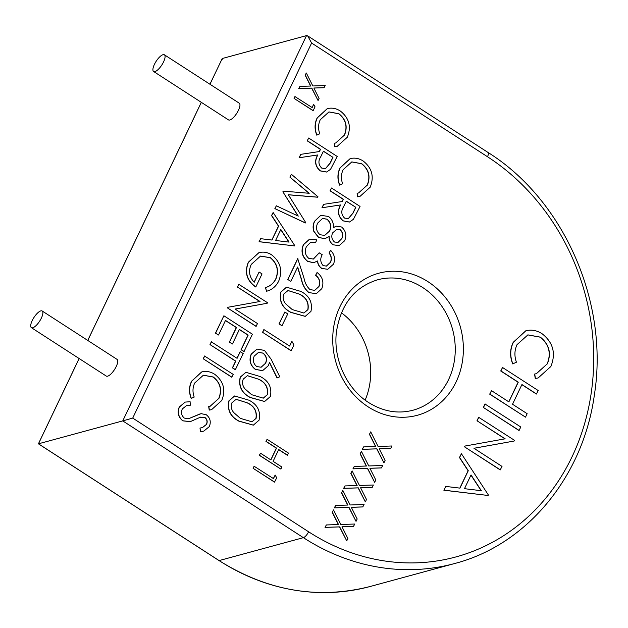 <?xml version="1.0" encoding="UTF-8"?>
<svg xmlns="http://www.w3.org/2000/svg" width="628" height="628" viewBox="0 0 628 628"><rect width="100%" height="100%" fill="white"/><g stroke="black" fill="none" stroke-linecap="round" stroke-linejoin="round"><path stroke-width="0.94" d="M154.417 64.386A9.938 3.391 -57.1 0 0 153.593 71.482A9.938 3.391 -57.1 0 0 163.563 61.897A9.938 3.391 -57.1 0 0 164.387 54.793A9.938 3.391 -57.1 0 0 154.417 64.386M153.593 71.482L228.474 119.885A9.938 3.391 -57.1 0 0 238.444 110.293A9.938 3.391 -57.1 0 0 239.26 103.196L164.387 54.793M32.216 320.57A9.938 3.391 -57.1 0 0 31.4 327.675A9.938 3.391 -57.1 0 0 41.37 318.082A9.938 3.391 -57.1 0 0 42.186 310.986A9.938 3.391 -57.1 0 0 32.216 320.57M31.4 327.675L106.273 376.07A9.938 3.391 -57.1 0 0 116.243 366.485A9.938 3.391 -57.1 0 0 117.067 359.381L42.186 310.986M313.678 104.397L315.052 106.862L313.074 110.693L294.061 98.4L294.932 96.563L312.171 107.553L313.678 104.397L312.061 107.474M324.197 87.677L313.859 88.014L319.079 98.408L318.066 100.535L311.818 88.085L298.928 88.501L299.941 86.381L310.781 86.028L305.31 75.125L306.323 72.997L312.83 85.965L325.21 85.557L324.032 87.724L313.882 88.053M318.066 100.535L311.645 88.132L298.755 88.548L299.941 86.381M310.593 86.028L305.137 75.164L306.323 72.997M275.158 475.058L276.705 477.83L274.507 482.131L253.108 468.307L254.097 466.235L273.463 478.599L275.158 475.058L273.353 478.528M287.506 455.19L278.722 449.515L273.086 461.337L281.862 467.012L280.873 469.085L259.482 455.253L260.463 453.18L270.888 459.924L276.532 448.094L266.107 441.358L267.096 439.294L288.488 453.118L287.334 455.237L278.667 449.632M280.873 469.085L259.317 455.3L260.463 453.18M270.778 459.853L276.367 448.141L265.942 441.405L267.096 439.294M190.229 421.655L182.772 420.839C178.289 417.118 177.112 412.533 179.239 407.07L185.087 402.124M190.308 405.241L186.5 405.625L182.332 408.914C180.778 412.478 181.437 415.532 184.294 418.06L187.623 418.766L189.177 418.468L201.093 413.64L206.259 414.731C210.199 417.903 211.22 421.859 209.305 426.608L203.794 431.122L200.567 431.671L200.002 428.045L202.428 427.597L206.526 424.41C207.727 421.733 207.24 419.457 205.066 417.565L200.411 417.204L190.315 421.631L182.936 420.791C178.454 417.078 177.277 412.486 179.404 407.023L185.166 402.101L190.103 401.708L190.308 405.241L186.414 405.649M189.099 418.491L200.238 413.828M203.715 431.146L200.403 431.719L200.002 428.045M202.342 427.621L206.361 424.45C207.562 421.78 207.075 419.496 204.901 417.612L200.246 417.251M211.51 409.676L209.226 410.1L208.669 406.575L210.192 406.238L218.748 398.474C222.147 389.894 220.279 382.75 213.143 377.043L203.307 375.222M210.113 406.261L218.748 398.474M218.913 398.435C222.312 389.847 220.444 382.703 213.308 377.004L203.386 375.199L194.688 383.017C192.615 387.476 192.451 392.162 194.201 397.069L191.187 398.435C188.816 392.445 188.95 386.699 191.587 381.188L201.659 371.957M231.756 377.216L203.229 358.776L204.547 356.021L233.239 374.414L231.756 377.216M236.976 358.266L240.116 351.68L243.201 353.525L235.327 369.727L232.407 367.843L235.602 361.139L209.995 344.591L211.314 341.828L237.086 358.337L240.281 351.633M244.143 351.554L241.215 349.663L248.178 335.077L239.394 329.41L232.439 343.987L229.518 342.095L236.473 327.518L225.499 320.421L218.544 335.007L215.616 333.115L223.89 315.774L252.417 334.214L243.978 351.601L241.05 349.71L248.005 335.124L239.339 329.527M232.439 343.987L229.346 342.142L236.301 327.557L225.444 320.539M218.544 335.007L215.451 333.162L223.89 315.774M259.827 301.519L237.447 287.043L238.758 284.288L267.457 302.68L267.01 303.308L235.06 309.07M267.183 303.261L235.037 309.055L257.496 323.569L256.012 326.379L227.485 307.932L227.948 307.265L260.016 301.479L237.447 287.043M266.531 291.259L265.581 287.546C270.079 286.274 273.502 283.448 275.841 279.083C279.162 270.597 277.356 263.462 270.425 257.676L260.526 256.083L251.279 264.364C248.256 270.966 249.238 276.94 254.222 282.27L259.113 272.018L262.041 273.91L255.832 286.918C246.914 280.598 244.457 272.371 248.468 262.229L258.901 252.699L260.22 252.401C264.192 251.687 267.999 252.503 271.626 254.842C280.473 261.821 282.836 270.558 278.722 281.061C276.045 286.423 271.979 289.822 266.531 291.259L265.416 287.593C269.914 286.313 273.329 283.495 275.676 279.13C278.997 270.644 277.191 263.509 270.26 257.723L260.439 256.106M254.12 282.176L259.113 272.018M255.832 286.918L255.667 286.965C246.749 280.645 244.292 272.419 248.303 262.276L258.815 252.723M294.524 245.925L259.066 241.717L260.659 238.679L271.971 240.045L278.62 226.104L271.704 215.522L273.141 212.507L294.713 245.532L294.524 245.925L259.231 241.678L260.659 238.679M271.838 240.022L278.455 226.151L271.539 215.569L273.141 212.507M308.984 193.267L289.885 177.104L291.376 174.278L317.972 196.776L317.619 197.216L288.362 194.798M317.784 197.168L288.323 194.735L305.687 222.524L305.334 222.971L274.86 208.614L276.344 205.796L298.276 216.118L282.875 191.799L283.338 191.132L309.227 193.291L289.885 177.104M298.002 215.993L282.875 191.799M326.529 172.041L320.194 170.887C315.107 166.396 314.259 161.098 317.658 154.983L299.109 157.769L300.734 154.355L319.456 151.529L320.523 149.283L307.359 140.774L308.67 138.019L337.205 156.458L330.556 169.325L326.607 172.017L320.359 170.84C315.272 166.349 314.424 161.051 317.831 154.943L299.273 157.722L300.898 154.315M319.299 151.552L320.359 149.331L307.194 140.821L308.67 138.019M337.087 146.395L334.81 146.811L334.245 143.294L335.768 142.956L344.325 135.193C347.724 126.605 345.855 119.461 338.72 113.762L328.884 111.941M335.69 142.972L344.325 135.193M344.497 135.146C347.896 126.566 346.02 119.422 338.885 113.715L328.97 111.917L320.264 119.736C318.192 124.195 318.035 128.873 319.785 133.788L316.763 135.153C314.4 129.164 314.526 123.418 317.164 117.907L327.235 108.668M253.28 425.14L238.836 421.137C230.343 416.654 227.038 409.888 228.914 400.837L234.566 395.985M264.561 401.496L250.117 397.493C241.623 393.002 238.31 386.236 240.194 377.192L245.846 372.333M277.199 377.923L269.545 362.348L268.305 365.708L262.63 370.638L255.502 369.366C250.36 365.339 248.978 360.252 251.349 354.106L257.056 349.082L264.474 350.408L271.123 359.208L279.766 376.792L277.034 377.962L269.475 362.584M262.551 370.661L255.337 369.405C250.195 365.386 248.806 360.299 251.176 354.153L256.97 349.105M291.894 341.326L293.959 345.023L291.086 350.746L262.559 332.306L263.87 329.551L289.641 346.052L291.894 341.326L289.532 345.981M281.948 325.767L279.02 323.875L284.829 312.006L287.757 313.898L281.948 325.767M305.169 316.363L290.717 312.351C282.231 307.869 278.918 301.102 280.795 292.059L286.454 287.2M314.612 290.379L318.765 286.69C320.5 282.16 319.44 278.361 315.578 275.315L317.061 272.505C322.611 276.76 324.189 282.153 321.795 288.684L316.261 293.716L308.717 292.53C304.933 289.28 302.515 285.002 301.448 279.696L297.554 267.261M316.182 293.739L308.717 292.53M308.882 292.483C305.098 289.241 302.68 284.963 301.613 279.648L297.664 267.033L290.843 281.344L287.75 279.491L297.711 258.603L303.999 278.118C304.839 282.765 306.833 286.588 309.965 289.579L314.699 290.356L318.765 286.69M326.332 266.131L330.375 262.347C331.757 259.105 331.317 256.02 329.056 253.084L330.54 250.282C334.536 254.364 335.517 258.995 333.492 264.16L327.769 269.279L321.63 268.392C319.118 266.688 317.729 264.223 317.47 261.005M327.683 269.302L321.63 268.392M314.683 262.512L313.451 262.763L307.5 261.327C302.06 256.828 300.686 251.294 303.371 244.739L309.58 239.111M321.795 268.344C319.283 266.641 317.894 264.176 317.635 260.965L313.615 262.724L307.665 261.279C302.233 256.781 300.851 251.255 303.536 244.692L309.667 239.087L316.842 239.872L315.523 242.636L310.263 242.541M313.309 259.074L319.118 252.849L322.211 254.693C320.013 258.673 320.311 262.308 323.122 265.597L326.419 266.107L330.375 262.347M339.034 245.674L332.919 244.747C330.257 242.785 328.962 240.045 329.033 236.528M325.037 238.616L318.616 237.572L313.819 231.418C312.673 227.823 312.932 224.424 314.581 221.237L320.727 215.326M333.437 227.532L336.239 226.19M349.38 222.029L343.053 220.875C337.958 216.385 337.118 211.087 340.517 204.979L321.96 207.758L323.593 204.351L342.307 201.517L343.383 199.28L330.21 190.771L331.529 188.008L360.056 206.447L353.415 219.313L349.466 222.014L343.218 220.828C338.123 216.338 337.283 211.039 340.682 204.932L322.133 207.719L323.758 204.304M342.158 201.541L343.21 199.327L330.045 190.81L331.529 188.008M359.946 196.391L357.662 196.807L357.104 193.283L358.627 192.945L367.184 185.181C370.583 176.601 368.714 169.458 361.579 163.751L351.743 161.93M358.541 192.969L367.184 185.181M367.349 185.142C370.748 176.554 368.879 169.411 361.744 163.712L351.821 161.906L343.124 169.725C341.051 174.184 340.886 178.87 342.637 183.784L339.622 185.142C337.252 179.153 337.385 173.407 340.015 167.896L350.094 158.664M353.627 526.413L342.001 526.79L347.873 538.486L346.735 540.873L339.693 526.868L325.194 527.339L326.332 524.953L338.531 524.553L332.377 512.283L333.515 509.897L340.831 524.482L354.765 524.027L353.462 526.46L342.017 526.829M346.735 540.873L339.528 526.916L325.029 527.387L326.332 524.953M338.351 524.561L332.204 512.33L333.515 509.897M362.937 506.906L351.303 507.283L357.175 518.979L356.037 521.366L349.003 507.361L334.496 507.832L335.642 505.438L347.841 505.045L341.679 492.776L342.817 490.39L350.141 504.975L364.075 504.512L362.772 506.945L351.327 507.322M356.037 521.366L348.838 507.4L334.332 507.871L335.642 505.438M347.653 505.053L341.514 492.823L342.817 490.39M372.239 487.391L360.605 487.775L366.485 499.464L365.339 501.858L358.305 487.846L343.806 488.317L344.945 485.931L357.144 485.53L350.989 473.269L352.127 470.882L359.444 485.46L373.377 485.004L372.074 487.438L360.629 487.815M365.339 501.858L358.141 487.893L343.642 488.364L344.945 485.931M356.963 485.538L350.817 473.316L352.127 470.882M381.549 467.884L369.916 468.26L375.787 479.957L374.649 482.343L367.615 468.339L353.109 468.81L354.247 466.423L366.454 466.023L360.291 453.754L361.43 451.367L368.754 465.952L382.688 465.497L381.377 467.931L369.931 468.3M374.649 482.343L367.443 468.386L352.944 468.857L354.247 466.423M366.265 466.031L360.127 453.801L361.43 451.367M390.851 448.376L379.218 448.753L385.09 460.45L383.951 462.836L376.918 448.832L362.419 449.303L363.557 446.908L375.756 446.516L369.594 434.246L370.732 431.86L378.056 446.445L391.99 445.982L390.687 448.416L379.241 448.792M383.951 462.836L376.753 448.879L362.254 449.342L363.557 446.908M375.568 446.524L369.429 434.293L370.732 431.86M488.152 495.484L443.863 490.217L445.817 486.425L459.955 488.129L468.268 470.71L459.625 457.482L461.423 453.714L488.388 494.997L488.152 495.484L444.027 490.17L445.817 486.425M459.822 488.113L468.103 470.757L459.46 457.522L461.423 453.714M504.983 438.839L476.997 420.752L478.646 417.298L514.473 440.306L513.955 441.076L473.967 448.29M514.128 441.029L473.952 448.274L502.015 466.416L500.202 469.917L464.547 446.861L465.081 446.029L505.163 438.807L476.997 420.752M519.003 430.502L483.34 407.446L484.989 404L520.816 427.009L519.003 430.502M536.555 393.999L521.931 384.54L512.527 404.244L527.159 413.703L525.51 417.149L489.856 394.101L491.496 390.655L508.868 401.881L518.273 382.177L500.901 370.944L502.541 367.498L538.204 390.545L536.39 394.039L521.876 384.658M525.51 417.149L489.691 394.149L491.496 390.655M508.759 401.81L518.108 382.224L500.736 370.991L502.541 367.498M538.086 377.962L535.252 378.48L534.554 374.076L536.414 373.668L547.153 363.957C551.4 353.226 549.068 344.293 540.143 337.165L527.826 334.897M536.336 373.691L547.153 363.957M547.318 363.91C551.565 353.179 549.233 344.254 540.315 337.126L527.913 334.873L517.032 344.646C514.442 350.22 514.246 356.076 516.428 362.215L512.699 363.902C509.74 356.421 509.905 349.231 513.202 342.346L525.769 330.807M222.194 59.417L222.241 58.522L306.527 35.6L307.665 35.867L311.606 43.042L132.72 418.091L122.75 420.893L306.527 35.6M38.912 443.682L122.75 420.893L303.387 537.662A6.021 2.057 -57.1 0 0 308.607 531.783A220.404 193.699 74.8 0 0 572.061 456.744A220.404 193.699 74.8 0 0 487.493 156.741L311.606 43.042M365.143 400.115A67.573 59.385 74.8 0 0 341.389 312.768M209.933 84.238L222.241 58.522L209.964 84.262M512.872 363.855C509.905 356.374 510.069 349.192 513.366 342.307L525.856 330.783L527.159 330.485C532.411 329.559 537.427 330.681 542.2 333.829C553.182 342.519 556.078 353.407 550.874 366.493L538.165 377.946L535.252 378.48M535.417 378.433L534.718 374.029M519.168 430.455L483.34 407.446M483.513 407.407L485.154 403.953M477.162 420.705L478.811 417.259M500.367 469.87L464.547 446.861M464.712 446.814L465.081 446.029M481.338 490.711L471.031 474.941L464.485 488.678L481.338 490.711M481.127 490.68L470.953 475.121M339.787 185.095C337.417 179.113 337.55 173.359 340.188 167.857L350.181 158.641L351.225 158.397C355.424 157.659 359.436 158.554 363.251 161.074C372.043 168.029 374.359 176.735 370.19 187.207L360.025 196.368L357.662 196.807M357.827 196.76L357.269 193.236M355.817 207.319L346.303 201.172L343.579 206.777C340.925 210.929 341.247 214.698 344.536 218.073L348.312 218.693L353.062 213.08L355.817 207.319L346.248 201.29M348.226 218.717L352.897 213.127L355.652 207.366M333.083 244.708C330.422 242.746 329.127 239.998 329.198 236.481L325.116 238.593L318.781 237.525L313.984 231.379C312.846 227.776 313.097 224.384 314.746 221.189L320.814 215.302L328.515 216.479C332.047 219.172 333.688 222.877 333.437 227.603L336.318 226.166L341.624 227.022C345.887 230.853 346.892 235.429 344.646 240.76L339.112 245.658L332.919 244.747M341.797 238.719C343.422 235.312 342.912 232.329 340.266 229.754L336.804 229.291L332.597 232.917C331.105 236.418 331.741 239.449 334.496 242.008L337.982 242.455L341.632 238.766C343.249 235.359 342.739 232.368 340.101 229.801L336.726 229.314M329.637 231.096C331.639 226.48 330.791 222.508 327.11 219.188L322.549 218.434L317.658 223.113C315.594 227.619 316.386 231.489 320.045 234.731L324.676 235.414L329.472 231.143C331.474 226.527 330.626 222.555 326.945 219.235L322.462 218.458M337.895 242.479L341.632 238.766M324.598 235.437L329.472 231.143M330.548 262.308C331.922 259.058 331.482 255.973 329.221 253.037L329.056 253.084M315.523 242.636L310.428 242.494L306.44 246.631C304.344 251.153 305.114 255.062 308.74 258.359L313.396 259.05L319.283 252.801M310.954 242.322L310.428 242.494M329.221 253.037L330.54 250.282M318.93 286.651C320.673 282.113 319.605 278.322 315.751 275.268L315.578 275.315M290.843 281.344L287.75 279.491M287.914 279.452L297.876 258.563M315.751 275.268L317.061 272.505M280.967 292.012L286.533 287.184L300.851 291.423C309.384 295.749 312.752 302.406 310.954 311.402L305.255 316.339L290.89 312.312C282.396 307.822 279.083 301.055 280.967 292.012L280.795 292.059M299.548 294.187L288.032 290.513L283.848 293.998C282.545 297.499 283.126 300.757 285.599 303.756L292.216 309.557L303.897 313.027L307.987 309.604C309.086 302.563 306.276 297.421 299.548 294.187L287.954 290.536M307.987 309.604L307.822 309.643C308.921 302.602 306.111 297.468 299.383 294.234M303.811 313.05L307.822 309.643M282.113 325.72L279.02 323.875M279.185 323.828L284.829 312.006M291.251 350.707L262.559 332.306M262.724 332.267L264.043 329.504M265.652 363.235C267.316 359.2 266.453 355.817 263.054 353.101L258.555 352.339L254.199 356.147C252.527 360.229 253.351 363.675 256.664 366.509L261.13 367.239L265.487 363.282C267.151 359.24 266.288 355.864 262.889 353.148L258.477 352.363M261.052 367.262L265.487 363.282M240.359 377.145L245.933 372.318L260.243 376.557C268.776 380.882 272.144 387.539 270.346 396.535L264.647 401.473L250.282 397.446C241.788 392.955 238.483 386.189 240.359 377.145L240.194 377.192M258.94 379.32L247.432 375.646L243.24 379.131C241.937 382.633 242.518 385.89 244.991 388.889L251.608 394.69L263.289 398.16L267.379 394.737C268.486 387.696 265.668 382.554 258.94 379.32L247.346 375.67M267.379 394.737L267.214 394.776C268.313 387.735 265.503 382.601 258.775 379.367M263.203 398.183L267.214 394.776M229.079 400.797L234.652 395.962L248.963 400.201C257.496 404.526 260.863 411.191 259.066 420.179L253.367 425.125L239.001 421.09C230.507 416.607 227.203 409.841 229.079 400.797L228.914 400.837M247.66 402.972L236.152 399.29L231.96 402.776C230.657 406.285 231.245 409.535 233.71 412.541L240.328 418.342L252.009 421.812L256.098 418.381C257.205 411.34 254.387 406.206 247.66 402.972L236.065 399.314M256.098 418.381L255.934 418.429C257.04 411.387 254.222 406.245 247.495 403.011M251.922 421.835L255.934 418.429M316.936 135.106C314.565 129.117 314.699 123.371 317.328 117.86L327.321 108.652L328.365 108.409C332.565 107.671 336.577 108.558 340.4 111.085C349.184 118.033 351.499 126.746 347.339 137.21L337.173 146.371L334.81 146.811M334.975 146.771L334.41 143.247M332.958 157.322L323.451 151.175L320.727 156.78C318.066 160.941 318.388 164.709 321.685 168.084L325.461 168.704L330.21 163.092L332.958 157.322L323.396 151.293M325.375 168.72L330.045 163.139L332.793 157.369M290.05 177.057L291.376 174.278M283.04 191.752L283.338 191.132M305.498 222.924L274.86 208.614M275.025 208.567L276.344 205.796M289.076 242.102L280.834 229.495L275.59 240.477L289.076 242.102M288.864 242.078L280.747 229.667M237.612 287.004L238.93 284.241M256.177 326.332L227.485 307.932M227.65 307.893L227.948 307.265M235.5 369.688L232.572 367.796L235.767 361.092L209.995 344.591M210.168 344.544L211.479 341.789M231.928 377.177L203.229 358.776M203.394 358.737L204.712 355.974M191.352 398.387C188.981 392.398 189.114 386.652 191.752 381.149L201.745 371.933L202.789 371.69C206.989 370.952 211 371.847 214.815 374.366C223.607 381.322 225.923 390.027 221.763 400.491L211.589 409.66L209.226 410.1M209.399 410.053L208.834 406.528M200.913 417.063L200.411 417.204M274.671 482.092L253.108 468.307M253.272 468.26L254.261 466.188M313.246 110.646L294.061 98.4M294.226 98.353L295.105 96.516M427.919 281.642A73.594 64.676 -105.2 0 1 456.156 381.816A73.594 64.676 -105.2 0 1 368.181 406.873A73.594 64.676 -105.2 0 1 339.944 306.7A73.594 64.676 -105.2 0 1 427.919 281.642M413.012 410.217A67.573 59.385 74.8 0 0 455.033 355.22A67.573 59.385 74.8 0 0 422.699 287.522A67.573 59.385 74.8 0 0 377.546 279.813C354.561 287.043 340.863 304.352 336.459 331.741C332.919 358.894 346.711 388.889 368.683 402.572C383.159 411.583 397.94 414.127 413.012 410.217M132.72 418.091L308.607 531.783M201.337 102.348L87.771 340.447M79.144 358.533L38.465 443.815L219.109 560.584L303.387 537.662A226.425 198.99 -105.2 0 0 454.703 563.504L370.418 586.426A226.425 198.99 74.8 0 1 219.109 560.584L218.984 560.506M307.665 35.867L487.987 152.431A6.021 2.057 122.9 0 1 487.493 156.741M487.987 152.431C563.936 199.994 608.995 302.515 594.441 394.415C583.436 476.314 526.986 544.782 454.703 563.504M370.418 586.426C318.239 599.732 267.771 591.113 219.023 560.576L38.418 443.831L79.112 358.51M87.739 340.423L201.305 102.325"/></g></svg>

